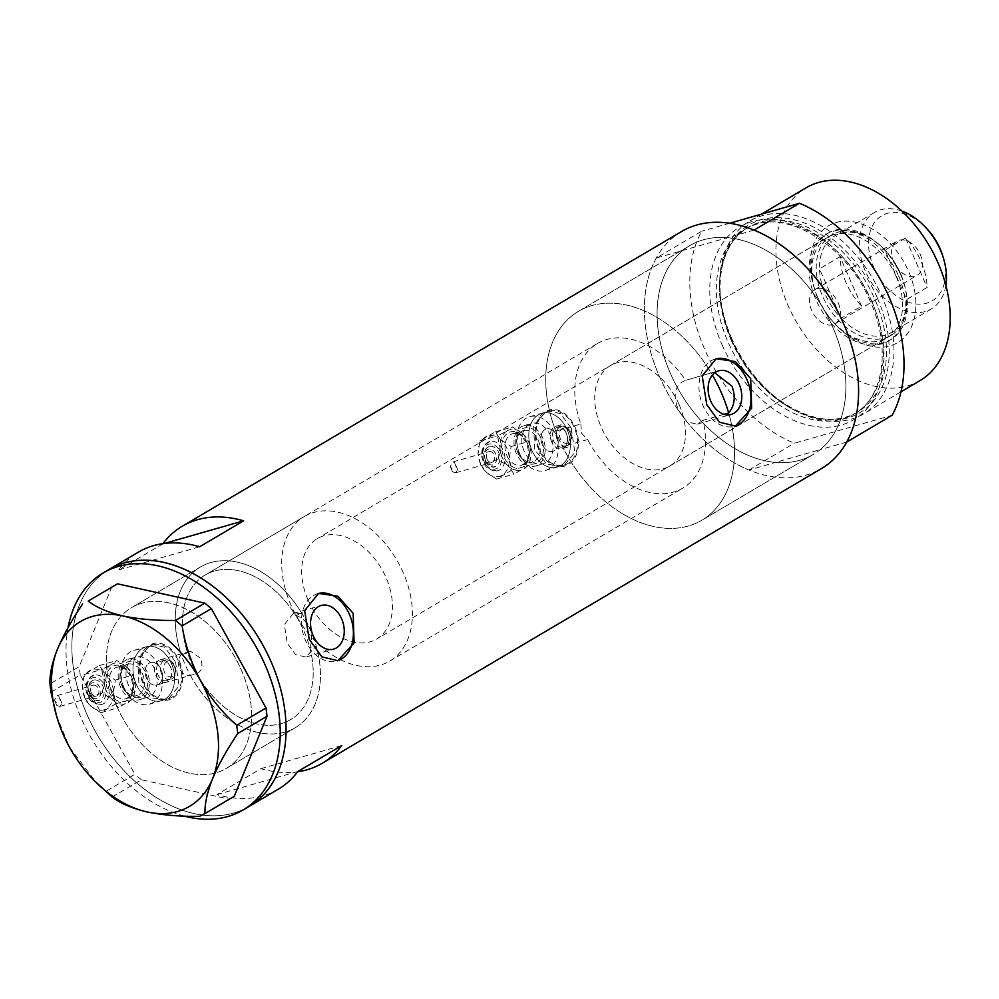 <?xml version="1.0" encoding="UTF-8"?>
<svg xmlns="http://www.w3.org/2000/svg" width="999" height="999" viewBox="0 0 999 999"><rect width="100%" height="100%" fill="white"/><g stroke="black" fill="none" stroke-linecap="round" stroke-linejoin="round"><path stroke-width="0.75" stroke-dasharray="5 3.75" d="M304.37 516.471A83.978 57.443 59.4 0 1 403.246 572.727A83.978 57.443 59.4 0 1 389.747 661.101A83.978 57.443 59.4 0 1 290.859 604.845A83.978 57.443 59.4 0 1 304.37 516.471L205.157 575.024A83.978 57.443 59.4 0 1 304.046 631.293A83.978 57.443 59.4 0 1 290.534 719.667A83.978 57.443 59.4 0 1 191.658 663.398A83.978 57.443 59.4 0 1 205.157 575.024A83.978 57.443 -120.6 0 1 295.654 615.421L302.035 613.598A93.307 63.824 -120.6 0 0 200.412 566.995A93.307 63.824 -120.6 0 0 181.343 654.67C178.122 658.329 177.522 662.986 179.545 668.643C182.305 673.938 185.926 676.198 190.422 675.436L196.716 673.638A83.978 57.443 -120.6 0 0 290.534 719.667A83.978 57.443 -120.6 0 0 309.852 647.901L316.221 646.078L305.919 657.042L333.641 649.113M580.831 423.988L581.593 433.229L587.624 439.535L562.549 446.703L567.507 447.152L571.266 431.718L561.101 424.725L555.769 431.156L580.831 423.988A83.978 57.443 59.4 0 1 597.439 343.481L205.157 575.024A83.978 57.443 -120.6 0 0 187.637 652.859L190.447 651.173L200.449 658.216C203.272 665.983 202.035 671.128 196.716 673.638L156.993 684.989A11.663 8.379 -105.9 0 1 146.453 678.096A11.663 8.379 -105.9 0 1 150.587 662.562A11.663 8.379 -105.9 0 1 161.114 669.455A11.663 8.379 -105.9 0 1 156.993 684.989A11.663 8.379 -105.9 0 1 146.453 678.096A11.663 8.379 -105.9 0 1 150.587 662.562A11.663 8.379 -105.9 0 1 161.114 669.455A11.663 8.379 -105.9 0 1 156.993 684.989L166.358 682.317A11.663 8.379 -105.9 0 1 155.819 675.424A11.663 8.379 -105.9 0 1 159.952 659.877A11.663 8.379 -105.9 0 1 170.479 666.77A11.663 8.379 -105.9 0 1 166.358 682.317M724.013 414.31L703.084 420.292A83.978 57.443 59.4 0 1 682.816 488.111A83.978 57.443 59.4 0 1 587.624 439.535M703.084 420.292L697.015 424.213L686.75 421.715L678.546 410.227C672.402 394.705 674.762 384.74 685.626 380.307L711.213 373.002A121.304 82.979 59.4 0 0 578.458 311.338A121.304 82.979 -120.6 0 0 558.953 438.986A121.304 82.979 -120.6 0 0 701.785 520.254A121.304 82.979 59.4 0 1 562.549 446.703M295.654 615.421C301.76 617.27 306.368 621.49 309.503 628.059C312.2 634.827 312.312 641.433 309.852 647.901M556.905 435.826A11.663 8.379 -105.9 0 1 552.784 451.361A11.663 8.379 -105.9 0 1 542.257 444.468A11.663 8.379 -105.9 0 1 546.378 428.933A11.663 8.379 -105.9 0 1 556.905 435.826A11.663 8.379 -105.9 0 1 552.784 451.361A11.663 8.379 -105.9 0 1 542.257 444.468A11.663 8.379 -105.9 0 1 546.378 428.933A11.663 8.379 -105.9 0 1 556.905 435.826M136.201 684.153A27.997 20.105 -105.9 0 1 146.091 646.852A27.997 20.105 -105.9 0 1 171.366 663.398A27.997 20.105 -105.9 0 1 161.476 700.686A27.997 20.105 -105.9 0 1 136.201 684.153A27.997 20.105 -105.9 0 1 146.091 646.852A27.997 20.105 -105.9 0 1 171.366 663.398A27.997 20.105 -105.9 0 1 161.476 700.686A27.997 20.105 -105.9 0 1 136.201 684.153M143.381 682.105A27.997 20.105 -105.9 0 1 153.272 644.805A27.997 20.105 -105.9 0 1 178.546 661.338A27.997 20.105 -105.9 0 1 168.656 698.638A27.997 20.105 -105.9 0 1 143.381 682.105M531.992 450.524A27.997 20.105 -105.9 0 1 541.895 413.236A27.997 20.105 -105.9 0 1 567.17 429.77A27.997 20.105 -105.9 0 1 557.267 467.057A27.997 20.105 -105.9 0 1 531.992 450.524A27.997 20.105 -105.9 0 1 541.895 413.236A27.997 20.105 -105.9 0 1 567.17 429.77A27.997 20.105 -105.9 0 1 557.267 467.057A27.997 20.105 -105.9 0 1 531.992 450.524M539.173 448.476A27.997 20.105 -105.9 0 1 549.075 411.176A27.997 20.105 -105.9 0 1 574.35 427.722A27.997 20.105 -105.9 0 1 564.447 465.01A27.997 20.105 -105.9 0 1 539.173 448.476M175.537 661.975L179.058 685.913L167.245 700.249L151.398 697.814L138.898 683.603L137.837 658.978L151.224 644.18L164.76 647.302L175.537 661.975M179.283 660.913A29.158 20.942 -105.9 0 1 168.981 699.762A29.158 20.942 -105.9 0 1 142.645 682.529A29.158 20.942 -105.9 0 1 152.959 643.681A29.158 20.942 -105.9 0 1 179.283 660.913M571.328 428.359L574.85 452.285L563.049 466.633L547.19 464.185L534.702 449.975L533.628 425.349L547.027 410.552L560.551 413.673L571.328 428.359M575.074 427.285A29.158 20.942 -105.9 0 1 564.772 466.133A29.158 20.942 -105.9 0 1 538.449 448.913A29.158 20.942 -105.9 0 1 548.751 410.065A29.158 20.942 -105.9 0 1 575.074 427.285M302.035 613.598L293.444 613.386L284.34 624.537L287.237 643.106L295.529 654.57L305.919 657.042M318.194 593.543A34.99 25.125 74.1 0 0 317.794 593.643A34.99 25.125 74.1 0 0 305.419 640.272A34.99 25.125 74.1 0 0 337.013 660.938A34.99 25.125 74.1 0 0 337.437 660.814M715.746 358.878A34.99 25.125 74.1 0 0 715.346 358.978A34.99 25.125 74.1 0 0 702.971 405.606A34.99 25.125 74.1 0 0 734.565 426.273A34.99 25.125 74.1 0 0 734.989 426.148M728.683 412.974A121.304 82.979 59.4 0 1 701.785 520.254A121.304 82.979 -120.6 0 0 728.683 412.974M832.654 326.86A121.304 82.979 59.4 0 1 813.149 454.52A121.304 82.979 59.4 0 1 670.329 373.251A121.304 82.979 59.4 0 1 689.834 245.592A121.304 82.979 59.4 0 1 832.654 326.86A121.304 82.979 -120.6 0 0 727.472 237.687A121.304 82.979 -120.6 0 0 689.834 245.592A121.304 82.979 -120.6 0 0 682.891 250.424A121.304 82.979 -120.6 0 0 670.329 373.251A121.304 82.979 -120.6 0 0 775.511 462.425L820.092 449.687A121.304 82.979 -120.6 0 0 832.654 326.86M190.422 675.436A93.307 63.824 -120.6 0 0 295.279 727.697A93.307 63.824 -120.6 0 0 316.221 646.078M116.546 705.831A93.307 63.824 -120.6 0 0 226.411 768.356A93.307 63.824 -120.6 0 0 241.408 670.154A93.307 63.824 -120.6 0 0 131.543 607.642A93.307 63.824 -120.6 0 0 116.546 705.831M162.924 543.643A137.625 94.143 -120.6 0 0 162.687 543.943L118.731 569.892A137.625 94.143 59.4 0 1 138.324 552.172M681.53 231.531A137.625 94.143 -120.6 0 0 659.402 376.373A137.625 94.143 -120.6 0 0 821.453 468.581M109.016 569.48A137.625 94.143 -120.6 0 0 86.888 714.31A137.625 94.143 -120.6 0 0 248.938 806.518A137.625 94.143 59.4 0 1 194.318 813.648A137.625 94.143 59.4 0 1 81.543 700.711A137.625 94.143 59.4 0 1 109.016 569.48M187.637 652.859L181.343 654.67M278.246 789.222A137.625 94.143 59.4 0 1 216.908 794.617L260.876 768.668A137.625 94.143 -120.6 0 0 297.602 771.802M555.769 431.156A121.304 82.979 59.4 0 1 578.458 311.338L689.834 245.592L578.458 311.338A121.304 82.979 -120.6 0 1 712.412 375.05M714.772 372.777L711.213 373.002M597.439 343.481A83.978 57.443 59.4 0 1 685.626 380.307L718.718 370.804M260.876 768.668L341.795 745.554M216.908 794.617L297.839 771.503M162.687 543.943L164.51 543.431M118.731 569.892L199.663 546.778M258.254 732.529A93.307 63.824 59.4 0 1 181.793 655.968A93.307 63.824 59.4 0 1 200.412 566.995A93.307 63.824 59.4 0 1 237.45 562.162A93.307 63.824 59.4 0 1 313.911 638.723A93.307 63.824 59.4 0 1 295.279 727.697A93.307 63.824 59.4 0 1 258.254 732.529M189.373 773.189A93.307 63.824 59.4 0 1 112.924 696.615A93.307 63.824 59.4 0 1 131.543 607.642A93.307 63.824 59.4 0 1 168.581 602.809A93.307 63.824 59.4 0 1 245.03 679.382A93.307 63.824 59.4 0 1 226.411 768.356A93.307 63.824 59.4 0 1 189.373 773.189M184.428 816.133A137.625 94.143 59.4 0 1 68.057 627.622M111.938 586.625L79.208 666.67L49.95 683.94M50.961 692.195L80.22 674.924L134.853 774.3L105.594 791.57M56.256 714.997L69.431 747.102L97.003 783.366M112.138 797.027L141.396 779.757L228.759 799.088L199.5 816.358M234.29 796.29L228.759 799.088M141.396 779.757L134.853 774.3M80.22 674.924L79.208 666.67M817.644 297.178A67.882 46.429 -120.6 0 0 837.549 326.636A67.882 46.429 -120.6 0 0 900.998 340.322A67.882 46.429 -120.6 0 0 908.491 271.216A67.882 46.429 -120.6 0 0 840.259 221.591A67.882 46.429 -120.6 0 0 813.586 286.026A67.882 46.429 -120.6 0 0 817.644 297.178M900.623 274.625A61.813 42.283 59.4 0 1 890.683 339.685A61.813 42.283 59.4 0 1 836.026 325.1A61.813 42.283 59.4 0 1 817.894 298.264A61.813 42.283 59.4 0 1 814.197 288.112A61.813 42.283 59.4 0 1 827.834 233.217A61.813 42.283 59.4 0 1 900.623 274.625M896.228 276.511A58.317 39.898 59.4 0 1 886.85 337.887A58.317 39.898 59.4 0 1 818.181 298.813A58.317 39.898 59.4 0 1 827.559 237.437A58.317 39.898 59.4 0 1 896.228 276.511M679.145 404.645A58.317 39.898 59.4 0 1 669.767 466.021A58.317 39.898 59.4 0 1 601.098 426.948A58.317 39.898 59.4 0 1 610.476 365.572A58.317 39.898 59.4 0 1 679.145 404.645M898.563 275.836A61.813 42.283 59.4 0 1 888.623 340.896A61.813 42.283 59.4 0 1 815.833 299.475A61.813 42.283 59.4 0 1 825.786 234.428A61.813 42.283 59.4 0 1 898.563 275.836M877.359 297.977A109.028 74.588 -120.6 0 0 784.265 217.969A109.028 74.588 -120.6 0 0 719.705 280.856A109.028 74.588 -120.6 0 0 731.443 339.672A109.028 74.588 -120.6 0 0 796.715 411.326A109.028 74.588 -120.6 0 0 876.148 397.59A109.028 74.588 -120.6 0 0 877.359 297.977M731.88 338.811A111.975 76.598 59.4 0 1 719.817 278.409A111.975 76.598 59.4 0 1 749.887 220.979A111.975 76.598 59.4 0 1 881.73 296.004A111.975 76.598 59.4 0 1 863.723 413.836A111.975 76.598 59.4 0 1 798.913 412.4A111.975 76.598 59.4 0 1 731.88 338.811M919.979 380.619A111.975 76.598 59.4 0 1 788.136 305.607A111.975 76.598 59.4 0 1 806.143 187.775M754.07 230.082L656.293 258.029L701.723 231.206A137.625 94.143 59.4 0 0 794.342 443.219L892.119 415.272M846.69 442.095L820.092 449.687A121.304 82.979 -120.6 0 1 813.149 454.52L701.785 520.254L813.149 454.52A121.304 82.979 -120.6 0 1 775.511 462.425L748.913 470.029A137.625 94.143 59.4 0 1 656.293 258.029M748.913 470.029L794.342 443.219M729.72 223.214L701.723 231.206M943.068 256.918A49.451 33.829 59.4 0 1 923.638 303.858A49.451 33.829 59.4 0 1 873.938 267.707A49.451 33.829 59.4 0 1 879.395 217.357A49.451 33.829 59.4 0 1 925.611 227.335M901.985 211.101A55.981 38.299 -120.6 0 0 874.462 212.462A55.981 38.299 -120.6 0 0 865.459 271.378A55.981 38.299 -120.6 0 0 931.38 308.891A55.981 38.299 -120.6 0 0 945.866 285.452M920.291 254.458A19.83 13.561 59.4 0 1 917.107 275.324A19.83 13.561 59.4 0 1 893.755 262.038A19.83 13.561 59.4 0 1 896.952 241.171A19.83 13.561 59.4 0 1 920.291 254.458M838.236 302.897A19.83 13.561 59.4 0 1 835.039 323.763A19.83 13.561 59.4 0 1 811.7 310.477A19.83 13.561 59.4 0 1 814.884 289.61A19.83 13.561 59.4 0 1 838.236 302.897M846.116 282.792A55.981 38.299 59.4 0 1 840.034 256.731L819.517 268.831A55.981 38.299 59.4 0 1 834.602 235.989A55.981 38.299 59.4 0 1 884.103 249.201A55.981 38.299 59.4 0 1 885.014 250.125A55.981 38.299 59.4 0 1 900.524 273.501A55.981 38.299 59.4 0 1 903.87 282.692A55.981 38.299 59.4 0 1 906.605 299.563A55.981 38.299 59.4 0 1 891.52 332.417A55.981 38.299 59.4 0 1 841.121 318.269L819.517 268.831A55.981 38.299 59.4 0 0 825.599 294.905A55.981 38.299 59.4 0 0 841.121 318.269L861.638 306.169A55.981 38.299 59.4 0 1 846.116 282.792M905.519 238.012L885.014 250.125L906.605 299.563L927.122 287.45A55.981 38.299 59.4 0 0 921.041 261.388A55.981 38.299 59.4 0 0 905.519 238.012L927.122 287.45M900.623 273.913A58.317 39.898 -120.6 0 0 883.516 248.601A58.317 39.898 -120.6 0 0 831.955 234.84A58.317 39.898 -120.6 0 0 822.577 296.216A58.317 39.898 -120.6 0 0 891.245 335.289A58.317 39.898 -120.6 0 0 904.107 283.491A58.317 39.898 -120.6 0 0 900.623 273.913M308.029 599.937A58.317 39.898 59.4 0 1 317.407 538.561A58.317 39.898 59.4 0 1 386.076 577.634A58.317 39.898 59.4 0 1 376.698 639.01A58.317 39.898 59.4 0 1 308.029 599.937M861.638 306.169L840.034 256.731M88.387 695.366A15.16 10.889 -105.9 0 1 93.744 675.162A15.16 10.889 -105.9 0 1 107.43 684.115A15.16 10.889 -105.9 0 1 102.073 704.32A15.16 10.889 -105.9 0 1 88.387 695.366M89.748 694.08A10.502 7.542 -105.9 0 1 93.456 680.094A10.502 7.542 -105.9 0 1 102.934 686.288A10.502 7.542 -105.9 0 1 99.226 700.274A10.502 7.542 -105.9 0 1 89.748 694.08M84.715 697.527A20.991 15.072 -105.9 0 1 82.318 686.937A20.991 15.072 -105.9 0 1 89.573 670.654A20.991 15.072 -105.9 0 1 105.157 673.463A20.991 15.072 -105.9 0 1 113.499 692.544A20.991 15.072 -105.9 0 1 106.244 708.815A20.991 15.072 -105.9 0 1 90.647 706.018A20.991 15.072 -105.9 0 1 84.715 697.527M84.853 698.114L82.318 686.937L84.128 674.537L99.363 665.546L105.157 673.463L115.31 680.132L113.499 692.544L116.034 703.708L100.799 712.699L90.647 706.018L84.853 698.114L102.36 693.106L112.5 699.775A20.991 15.072 -105.9 0 1 104.171 680.694A20.991 15.072 -105.9 0 1 111.426 664.41L101.636 669.53L104.171 680.694L102.36 693.106M59.903 699.525L58.779 696.116L57.168 695.554L54.446 700.112L56.356 702.684L56.743 705.381L59.878 706.43L61.913 703.308L59.903 699.525M91.271 692.707A5.594 4.021 -105.9 0 1 93.244 685.252A5.594 4.021 -105.9 0 1 98.302 688.561A5.594 4.021 -105.9 0 1 96.316 696.016A5.594 4.021 -105.9 0 1 91.271 692.707M127.01 667.22A20.991 15.072 -105.9 0 1 132.942 675.711A20.991 15.072 -105.9 0 1 135.352 686.301A20.991 15.072 -105.9 0 1 128.097 702.572A20.991 15.072 -105.9 0 1 112.5 699.775L118.307 707.692L133.541 698.701L135.352 686.301L132.817 675.124L127.01 667.22A20.991 15.072 74.1 0 0 111.426 664.41L116.858 660.539L127.01 667.22M120.617 687.262A20.991 15.072 -105.9 0 1 128.034 659.29A20.991 15.072 -105.9 0 1 146.99 671.703A20.991 15.072 -105.9 0 1 139.573 699.675A20.991 15.072 -105.9 0 1 120.617 687.262M128.421 685.039A20.991 15.072 -105.9 0 1 135.839 657.067A20.991 15.072 -105.9 0 1 154.795 669.467A20.991 15.072 -105.9 0 1 147.377 697.439A20.991 15.072 -105.9 0 1 128.421 685.039M170.542 667.045A10.127 7.268 74.1 0 0 161.401 661.063A10.127 7.268 74.1 0 0 157.817 674.562A10.127 7.268 74.1 0 0 166.958 680.544A10.127 7.268 74.1 0 0 170.542 667.045M124.026 687.637A27.997 20.105 -105.9 0 1 133.916 650.337A27.997 20.105 -105.9 0 1 159.191 666.87A27.997 20.105 -105.9 0 1 149.301 704.17A27.997 20.105 -105.9 0 1 124.026 687.637M100.799 712.699L118.307 707.692M116.034 703.708L133.541 698.701M115.31 680.132L132.817 675.124M99.363 665.546L116.858 660.539M84.128 674.537L101.636 669.53M484.178 461.738A15.16 10.889 -105.9 0 1 489.535 441.533A15.16 10.889 -105.9 0 1 503.221 450.487A15.16 10.889 -105.9 0 1 497.864 470.691A15.16 10.889 -105.9 0 1 484.178 461.738M485.539 460.452A10.502 7.542 -105.9 0 1 489.26 446.466A10.502 7.542 -105.9 0 1 498.738 452.672A10.502 7.542 -105.9 0 1 495.017 466.658A10.502 7.542 -105.9 0 1 485.539 460.452M480.507 463.898A20.991 15.072 -105.9 0 1 478.109 453.321A20.991 15.072 -105.9 0 1 485.364 437.038A20.991 15.072 -105.9 0 1 500.949 439.835A20.991 15.072 -105.9 0 1 509.29 458.916A20.991 15.072 -105.9 0 1 502.035 475.199A20.991 15.072 -105.9 0 1 486.451 472.39A20.991 15.072 -105.9 0 1 480.507 463.898M480.644 464.485L478.109 453.321L479.92 440.909L495.154 431.918L500.949 439.835L511.101 446.503L509.29 458.916L511.825 470.079L496.59 479.07L486.451 472.39L480.644 464.485L498.151 459.478L508.304 466.146A20.991 15.072 -105.9 0 1 499.962 447.077A20.991 15.072 -105.9 0 1 507.217 430.794L497.427 435.901L499.962 447.077L498.151 459.478M455.694 465.896L454.57 462.5L452.959 461.925L450.237 466.483L452.147 469.055L452.535 471.753L455.669 472.802L457.704 469.68L455.694 465.896M487.062 459.078A5.594 4.021 -105.9 0 1 489.035 451.623A5.594 4.021 -105.9 0 1 494.093 454.932A5.594 4.021 -105.9 0 1 492.12 462.387A5.594 4.021 -105.9 0 1 487.062 459.078M522.802 433.591A20.991 15.072 -105.9 0 1 528.746 442.082A20.991 15.072 -105.9 0 1 531.143 452.672A20.991 15.072 -105.9 0 1 523.888 468.956A20.991 15.072 -105.9 0 1 508.304 466.146L514.098 474.063L529.333 465.072L531.143 452.672L528.608 441.508L522.802 433.591A20.991 15.072 74.1 0 0 507.217 430.794L512.662 426.923L522.802 433.591M516.408 453.646A20.991 15.072 -105.9 0 1 523.838 425.674A20.991 15.072 -105.9 0 1 542.794 438.074A20.991 15.072 -105.9 0 1 535.364 466.046A20.991 15.072 -105.9 0 1 516.408 453.646M524.213 451.411A20.991 15.072 -105.9 0 1 531.643 423.439A20.991 15.072 -105.9 0 1 550.599 435.839A20.991 15.072 -105.9 0 1 543.169 463.811A20.991 15.072 -105.9 0 1 524.213 451.411M566.333 433.429A10.127 7.268 74.1 0 0 557.192 427.447A10.127 7.268 74.1 0 0 553.621 440.934A10.127 7.268 74.1 0 0 562.762 446.915A10.127 7.268 74.1 0 0 566.333 433.429M551.623 441.795A11.663 8.379 -105.9 0 1 555.744 426.261A11.663 8.379 -105.9 0 1 566.271 433.141A11.663 8.379 -105.9 0 1 562.15 448.688A11.663 8.379 -105.9 0 1 551.623 441.795M519.817 454.008A27.997 20.105 -105.9 0 1 529.72 416.708A27.997 20.105 -105.9 0 1 554.994 433.241A27.997 20.105 -105.9 0 1 545.092 470.541A27.997 20.105 -105.9 0 1 519.817 454.008M496.59 479.07L514.098 474.063M511.825 470.079L529.333 465.072M511.101 446.503L528.608 441.508M495.154 431.918L512.662 426.923M479.92 440.909L497.427 435.901M731.181 340.172A107.305 73.402 -120.6 0 0 857.529 412.075A107.305 73.402 -120.6 0 0 874.787 299.151A107.305 73.402 -120.6 0 0 748.438 227.26A107.305 73.402 -120.6 0 0 731.181 340.172M721.99 344.655A111.975 76.598 -120.6 0 0 841.383 425A111.975 76.598 -120.6 0 0 871.84 301.835A111.975 76.598 -120.6 0 0 752.459 221.478A111.975 76.598 -120.6 0 0 721.99 344.655M871.652 300.999A107.305 73.402 59.4 0 1 854.395 413.923A107.305 73.402 59.4 0 1 728.046 342.033A107.305 73.402 59.4 0 1 745.304 229.108A107.305 73.402 59.4 0 1 871.652 300.999M161.476 673.513A10.127 7.268 -105.9 0 1 165.047 660.027A10.127 7.268 -105.9 0 1 174.188 666.008A10.127 7.268 -105.9 0 1 170.617 679.495A10.127 7.268 -105.9 0 1 161.476 673.513M174.288 666.42A7.792 5.594 74.1 0 0 166.296 662.237A7.792 5.594 74.1 0 0 164.498 672.202A7.792 5.594 74.1 0 0 172.49 676.398A7.792 5.594 74.1 0 0 174.288 666.42M111.064 689.11A16.334 11.726 74.1 0 0 125.812 698.751A16.334 11.726 74.1 0 0 131.581 676.997A16.334 11.726 74.1 0 0 116.833 667.344A16.334 11.726 74.1 0 0 111.064 689.11M131.481 676.573A18.656 13.399 -105.9 0 1 127.173 700.461A18.656 13.399 -105.9 0 1 108.042 690.421A18.656 13.399 -105.9 0 1 112.35 666.533A18.656 13.399 -105.9 0 1 131.481 676.573M122.078 686.4A18.656 13.399 74.1 0 0 141.221 696.44A18.656 13.399 74.1 0 0 145.529 672.564A18.656 13.399 74.1 0 0 126.398 662.524A18.656 13.399 74.1 0 0 122.078 686.4M142.507 673.875A16.334 11.726 -105.9 0 1 136.726 695.629A16.334 11.726 -105.9 0 1 121.99 685.988A16.334 11.726 -105.9 0 1 127.76 664.223A16.334 11.726 -105.9 0 1 142.507 673.875M88.287 694.942A12.825 9.216 -105.9 0 1 91.246 678.521A12.825 9.216 -105.9 0 1 104.408 685.426A12.825 9.216 -105.9 0 1 101.436 701.847A12.825 9.216 -105.9 0 1 88.287 694.942M89.66 693.656A8.167 5.869 -105.9 0 1 91.546 683.216A8.167 5.869 -105.9 0 1 99.912 687.599A8.167 5.869 -105.9 0 1 98.027 698.051A8.167 5.869 -105.9 0 1 89.66 693.656M557.267 439.885A10.127 7.268 -105.9 0 1 560.851 426.398A10.127 7.268 -105.9 0 1 569.992 432.38A10.127 7.268 -105.9 0 1 566.408 445.866A10.127 7.268 -105.9 0 1 557.267 439.885M570.079 432.804A7.792 5.594 74.1 0 0 562.1 428.608A7.792 5.594 74.1 0 0 560.289 438.573A7.792 5.594 74.1 0 0 568.281 442.769A7.792 5.594 74.1 0 0 570.079 432.804M506.855 455.482A16.334 11.726 74.1 0 0 521.603 465.122A16.334 11.726 74.1 0 0 527.372 443.369A16.334 11.726 74.1 0 0 512.624 433.728A16.334 11.726 74.1 0 0 506.855 455.482M527.272 442.957A18.656 13.399 -105.9 0 1 522.964 466.833A18.656 13.399 -105.9 0 1 503.833 456.793A18.656 13.399 -105.9 0 1 508.141 432.904A18.656 13.399 -105.9 0 1 527.272 442.957M517.882 452.772A18.656 13.399 74.1 0 0 537.012 462.812A18.656 13.399 74.1 0 0 541.321 438.936A18.656 13.399 74.1 0 0 522.19 428.896A18.656 13.399 74.1 0 0 517.882 452.772M538.299 440.247A16.334 11.726 -105.9 0 1 532.529 462A16.334 11.726 -105.9 0 1 517.782 452.36A16.334 11.726 -105.9 0 1 523.551 430.606A16.334 11.726 -105.9 0 1 538.299 440.247M484.078 461.313A12.825 9.216 -105.9 0 1 487.05 444.905A12.825 9.216 -105.9 0 1 500.199 451.798A12.825 9.216 -105.9 0 1 497.227 468.219A12.825 9.216 -105.9 0 1 484.078 461.313M485.452 460.039A8.167 5.869 -105.9 0 1 487.337 449.587A8.167 5.869 -105.9 0 1 495.704 453.983A8.167 5.869 -105.9 0 1 493.818 464.423A8.167 5.869 -105.9 0 1 485.452 460.039M389.747 661.101L682.816 488.111M567.507 447.152L562.15 448.688M133.916 650.337L153.272 644.805M529.72 416.708L549.075 411.176M168.981 699.762L167.245 700.249M564.772 466.133L563.049 466.633M697.015 424.213L731.193 414.448M337.013 660.938L337.837 660.701M734.565 426.273L735.389 426.036M295.279 727.697L226.411 768.356L295.279 727.697M200.412 566.995L131.543 607.642L200.412 566.995M715.346 358.978L716.171 358.753M317.794 593.643L318.619 593.406M293.444 613.386L321.166 605.469M548.751 410.065L547.027 410.552M152.959 643.681L151.224 644.18M545.092 470.541L564.447 465.01M149.301 704.17L168.656 698.638M190.447 651.173L159.952 659.877M561.101 424.725L555.744 426.261M836.026 325.1L837.549 326.636M669.767 466.021L886.85 337.887M888.623 340.896L890.683 339.685M719.705 280.856L719.817 278.409M731.755 339.685C756.043 399.038 821.715 435.951 857.529 412.075L854.395 413.923C883.266 398.301 891.458 348.214 870.504 301.973C846.103 242.245 780.094 205.544 745.304 229.108L748.438 227.26C718.88 243.431 710.913 293.694 731.755 339.685M761.5 214.136L749.887 220.979M900.973 391.845L863.723 413.836M796.715 411.326L798.913 412.4M825.786 234.428L827.834 233.217M610.476 365.572L827.559 237.437M814.197 288.112L813.586 286.026M835.039 323.763L917.107 275.324M874.462 212.462L834.602 235.989M831.955 234.84L317.407 538.561M891.245 335.289L376.698 639.01M903.87 282.692L904.107 283.491M931.38 308.891L891.52 332.417M814.884 289.61L896.952 241.171M161.401 661.063L165.047 660.027C169.256 659.253 172.527 661.226 174.862 665.933C177.085 672.564 175.674 677.085 170.617 679.495L166.958 680.544M125.812 698.751C132.63 695.679 134.328 688.448 130.906 677.06C123.264 664.472 119.568 667.344 116.833 667.344L127.76 664.223C121.478 665.946 119.78 673.176 122.665 685.913C127.073 693.781 131.768 697.015 136.726 695.629L125.812 698.751M93.744 675.162C85.789 680.269 83.779 687.025 87.712 695.429C89.136 701.286 93.931 704.245 102.073 704.32M93.456 680.094C88.237 682.592 86.776 687.275 89.073 694.143C89.311 696.778 96.803 702.609 99.226 700.274M57.168 695.554L93.244 685.252M128.034 659.29L135.839 657.067M139.573 699.675L147.377 697.439M59.878 706.43L96.316 696.016M56.743 705.381L54.446 700.112M61.913 703.308L58.779 696.116M557.192 427.447L560.851 426.398C565.047 425.624 568.319 427.597 570.654 432.317C572.877 438.936 571.465 443.456 566.408 445.866L562.762 446.915M521.603 465.122C528.421 462.05 530.132 454.832 526.698 443.444C519.055 430.844 515.372 433.716 512.624 433.728L523.551 430.606C517.27 432.33 515.571 439.56 518.456 452.285C522.864 460.152 527.559 463.386 532.529 462L521.603 465.122M489.535 441.533C481.58 446.64 479.57 453.396 483.504 461.8C484.94 467.657 489.722 470.616 497.864 470.691M489.26 446.466C484.028 448.963 482.567 453.646 484.877 460.527C485.114 463.149 492.594 468.981 495.017 466.658M452.959 461.925L489.035 451.623M523.838 425.674L531.643 423.439M535.364 466.046L543.169 463.811M455.669 472.802L492.12 462.387M452.535 471.753L450.237 466.483M457.704 469.68L454.57 462.5"/><path stroke-width="1.5" d="M714.772 372.777L732.03 386.263C735.776 396.803 734.665 405.719 728.683 412.974L724.013 414.31M710.701 401.049A22.702 16.296 74.1 0 0 731.193 414.448A22.702 16.296 74.1 0 0 739.21 384.215A22.702 16.296 74.1 0 0 718.718 370.804A22.702 16.296 74.1 0 0 710.701 401.049M313.149 635.714A22.702 16.296 74.1 0 0 333.641 649.113A22.702 16.296 74.1 0 0 341.658 618.881A22.702 16.296 74.1 0 0 321.166 605.469A22.702 16.296 74.1 0 0 313.149 635.714M309.166 639.198L321.903 656.88L337.837 660.701L354.108 642.881L353.134 613.249L337.937 596.266L318.619 593.406L304.645 610.564L309.166 639.198M337.437 660.814A34.99 25.125 74.1 0 0 349.388 614.323A34.99 25.125 74.1 0 0 318.194 593.543M706.718 404.533L719.455 422.215L735.389 426.036L751.66 408.216L750.686 378.584L735.489 361.601L716.171 358.753L702.197 375.899L706.718 404.533M734.989 426.148A34.99 25.125 74.1 0 0 746.94 379.657A34.99 25.125 74.1 0 0 715.746 358.878M68.057 627.622A137.625 94.143 59.4 0 1 103.159 572.939L109.016 569.48A137.625 94.143 59.4 0 1 163.636 562.35A137.625 94.143 59.4 0 1 276.411 675.287A137.625 94.143 59.4 0 1 248.938 806.518A137.625 94.143 -120.6 0 0 271.066 661.688A137.625 94.143 -120.6 0 0 109.016 569.48L138.324 552.172A137.625 94.143 59.4 0 1 199.663 546.778L243.619 520.829A137.625 94.143 -120.6 0 0 182.28 526.223A137.625 94.143 -120.6 0 0 162.924 543.643M297.602 771.802A137.625 94.143 -120.6 0 0 322.202 763.273L821.453 468.581A137.625 94.143 -120.6 0 0 843.581 323.738A137.625 94.143 -120.6 0 0 681.53 231.531L182.28 526.223M322.202 763.273A137.625 94.143 -120.6 0 0 341.795 745.554L297.839 771.503A137.625 94.143 59.4 0 1 278.246 789.222L243.082 809.977A137.625 94.143 59.4 0 1 188.461 817.107A137.625 94.143 59.4 0 1 184.428 816.133M164.51 543.431L243.619 520.829M103.159 572.939A137.625 94.143 59.4 0 1 157.78 565.809A137.625 94.143 59.4 0 1 270.554 678.746A137.625 94.143 59.4 0 1 243.082 809.977M82.68 603.896C72.003 619.705 63.599 634.777 57.48 649.138C52.06 662.924 49.55 674.525 49.95 683.94L50.961 692.195L56.793 716.845A107.305 73.402 -120.6 0 0 69.431 747.102A107.305 73.402 -120.6 0 0 94.68 781.031A107.305 73.402 -120.6 0 0 146.978 811.912C162.625 815.122 180.132 816.608 199.5 816.358L205.032 813.561C204.583 804.32 207.093 792.719 212.55 778.758C218.556 764.622 226.96 749.55 237.762 733.516L236.751 725.262C222.64 712.999 210.589 698.176 200.599 680.794C191.358 663.286 185.202 644.992 182.118 625.898L175.574 620.429C156.144 620.666 138.636 619.18 123.052 615.983C108.017 612.412 96.404 607.442 88.212 601.098L117.47 583.828L88.212 601.098M94.68 781.031L112.138 797.027C120.38 803.396 131.993 808.353 146.978 811.912A107.305 73.402 -120.6 0 0 212.55 778.758A107.305 73.402 -120.6 0 0 200.599 680.794A107.305 73.402 -120.6 0 0 123.052 615.983A107.305 73.402 -120.6 0 0 57.48 649.138A107.305 73.402 -120.6 0 0 56.793 716.845M205.032 813.561L234.29 796.29L267.02 716.246L237.762 733.516M236.751 725.262L266.009 707.991L211.376 608.616L182.118 625.898M175.574 620.429L204.832 603.159L117.47 583.828M204.832 603.159L211.376 608.616M266.009 707.991L267.02 716.246M728.683 412.974A121.304 82.979 -120.6 0 0 721.29 392.607A121.304 82.979 -120.6 0 0 712.412 375.05M761.5 214.136L806.143 187.775A111.975 76.598 59.4 0 1 937.986 262.787A111.975 76.598 59.4 0 1 919.979 380.619L900.973 391.845M889.01 296.928A137.625 94.143 59.4 0 1 892.119 415.272L846.69 442.095A137.625 94.143 59.4 0 0 843.581 323.738A137.625 94.143 59.4 0 0 754.07 230.082L799.5 203.272A137.625 94.143 59.4 0 1 889.01 296.928M799.5 203.272L729.72 223.214M923.963 225.674L925.611 227.335A49.451 33.829 59.4 0 1 940.121 248.801A49.451 33.829 59.4 0 1 943.068 256.918L943.73 259.166A55.981 38.299 -120.6 0 0 940.384 249.975A55.981 38.299 -120.6 0 0 923.963 225.674A55.981 38.299 -120.6 0 0 901.985 211.101M945.866 285.452A55.981 38.299 -120.6 0 0 943.73 259.166"/></g></svg>
